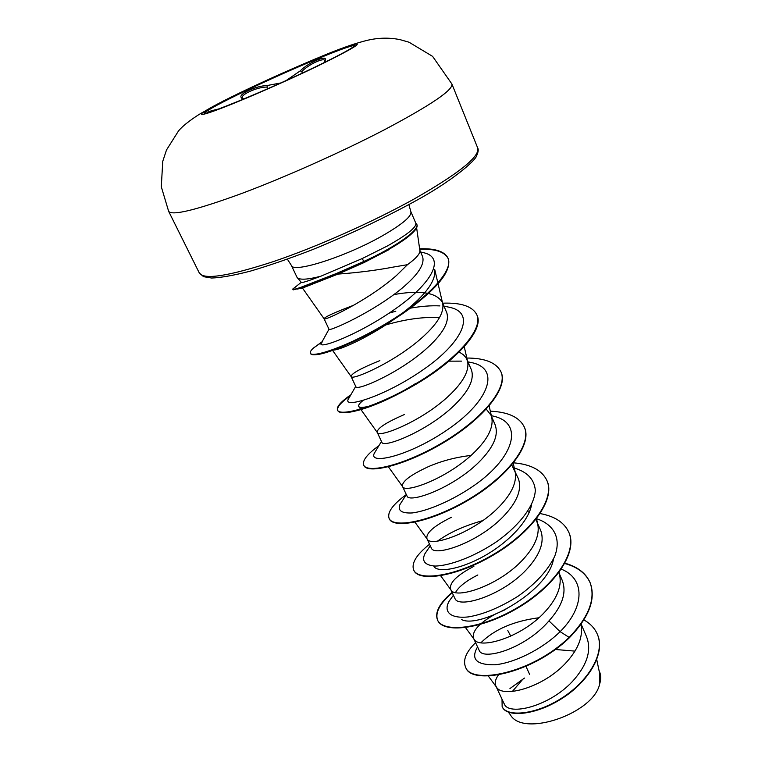 <?xml version="1.0" encoding="UTF-8"?>
<svg xmlns="http://www.w3.org/2000/svg" width="762" height="762" viewBox="0 0 762 762"><rect width="100%" height="100%" fill="white"/><g stroke="black" fill="none" stroke-linecap="round" stroke-linejoin="round"><path stroke-width="1.14" d="M204.397 113.138C207.302 110.061 221.466 102.441 246.888 90.268C290.589 69.323 350.644 44.272 354.759 45.568M315.811 66.694C267.957 89.849 202.282 116.853 204.064 112.966C205.14 110.576 219.342 102.841 246.65 89.754C292.056 67.989 354.578 42.053 354.835 45.206C354.673 47.006 341.662 54.169 315.811 66.694M242.668 99.698L241.544 97.879C239.62 96.231 241.878 93.802 248.317 90.611C255.27 87.411 261.642 85.696 267.424 85.477L280.759 82.963M207.826 112.576C207.264 111.985 210.845 110.795 218.561 108.995M388.63 249.831L364.046 262.576L337.995 274.101C358.083 272.634 376.638 270.272 393.668 267.014L407.46 264.69C416.185 258.318 420.319 253.575 419.862 250.45L416.623 227.79M320.783 276.244C307.276 279.711 299.371 280.111 297.075 277.425L301.314 282.426C301.828 283.035 308.324 280.968 320.783 276.244L362.255 258.537L387.258 246.04C407.194 234.81 416.709 227.2 415.804 223.199L416.976 224.742C417.938 227.152 415.166 231.01 408.651 236.334C403.727 240.278 397.192 244.592 389.039 249.269L364.036 261.995L364.046 262.576M525.951 666.321L529.59 674.322M498.424 674.884C495.376 679.256 494.538 683 495.91 686.124L496.529 687.181C502.501 698.402 544.058 687.734 566.966 661.692C578.463 648.7 583.14 636.413 580.987 624.85L580.873 624.354L580.987 624.85M505.825 609.438L495.652 613.915C478.917 623.192 471.583 631.393 473.64 638.518L474.116 639.337C479.298 649.634 521.322 637.889 544.973 611.829C556.898 598.761 561.813 586.616 559.718 575.396L558.879 572.614L562.366 580.644M504.215 703.726C508.111 716.49 551.136 706.517 574.615 679.018C587.473 663.788 591.503 649.843 586.711 637.194M479.212 650.319C482.289 661.035 524.942 649.072 548.964 620.887C562.346 605.933 566.795 592.522 562.318 580.673M454.895 598.303C457.705 608.924 501.453 596.417 526.38 569.69C540.067 554.907 544.83 541.811 540.687 530.39L535.886 519.513M473.897 566.318C456.724 575.329 448.98 583.025 450.675 589.417L451.028 590.017C455.343 599.313 497.824 586.397 522.256 560.337C534.629 547.202 539.801 535.229 537.782 524.418L536.724 521.208M529.209 512.397L527.733 511.454M431.321 547.926C433.597 557.193 477.326 543.43 503.053 516.807C517.112 502.168 522.199 489.404 518.312 478.526L511.759 465.03M451.466 517.255C433.835 525.99 425.672 533.143 426.977 538.744L427.215 539.153C430.625 547.364 473.535 533.162 498.786 507.14C511.626 493.957 517.074 482.184 515.141 471.821L514.226 469.049M471.021 455.428C455.781 457.2 441.56 460.953 428.349 466.668C410.242 475.097 401.622 481.679 402.507 486.423L402.66 486.689C405.089 493.7 448.418 478.107 474.526 452.142C487.851 438.922 493.605 427.396 491.776 417.547L490.985 415.176L486.289 409.165M407.003 495.9C408.508 503.777 452.399 488.642 478.936 462.143C493.471 447.551 498.881 435.169 495.157 424.996M381.886 442.179C382.581 448.656 426.891 431.721 453.99 405.603C468.878 391.192 474.659 379.2 471.345 369.637L465.925 357.568L463.382 354.721L459.124 351.996M404.489 414.48C385.886 422.577 376.799 428.549 377.238 432.387L377.314 432.521C378.695 438.245 422.415 421.129 449.428 395.259C463.277 382.029 469.344 370.78 467.639 361.493L466.982 359.521M355.902 386.667C355.968 391.487 400.183 373.009 428.187 347.091C443.541 332.851 449.704 321.297 446.675 312.439M379.867 360.607C360.74 368.36 351.158 373.666 351.111 376.542L351.139 376.59C351.406 380.895 395.488 362.131 423.462 336.385C437.855 323.164 444.265 312.239 442.703 303.59L442.16 301.981C435.931 292.408 419.862 289.931 393.954 294.57M477.841 574.958C466.782 580.558 459.496 586.14 455.981 591.693M329.06 329.26C327.974 332.089 372.513 312.715 402.165 288.112C418.233 274.568 425.015 264.023 422.519 256.461L419.833 250.222M353.797 305.21C334.518 312.468 324.622 317.002 324.098 318.783L324.098 318.783C323.174 321.564 367.589 301 396.564 275.415L407.46 264.69M522.38 679.742L512.388 691.429M599.046 670.531L599.484 671.56C601.028 675.151 601.104 679.256 599.684 683.866C593.893 713.537 523.046 737.654 510.435 714.908L508.387 712.156M599.684 683.866L599.513 672.76L596.76 659.74M574.958 651.119L555.269 649.472M507.797 630.536L510.74 636.156M548.964 620.887L560.118 631.66C541.001 650.329 513.036 663.197 494.919 664.778C476.374 665.045 470.564 659.12 477.498 647.005L477.498 647.005M480.927 642.737C494.433 629.374 513.759 621.049 538.915 617.753M561.327 569.166C585.016 578.51 585.197 606.619 560.118 631.66L569.138 637.375C531.552 673.941 470.868 685.019 465.525 667.017C462.753 660.082 466.106 651.958 475.574 642.652M583.844 619.897C590.226 623.478 594.712 628.212 597.294 634.117C605.8 653.101 587.797 682.123 560.661 698.783C533.543 715.67 506.33 716.69 502.148 706.631L502.015 699.173M569.328 637.794C589.15 617.277 596.094 598.951 590.169 582.816L589.998 582.406C595.922 598.532 588.969 616.858 569.138 637.375L569.328 637.794C531.743 674.36 471.059 685.429 465.715 667.417L465.62 667.217M597.37 634.317L597.456 634.517C605.971 653.51 587.978 682.533 560.842 699.192C533.733 716.07 506.52 717.09 502.329 707.022L502.244 706.831M509.949 688.553L524.466 678.066M337.995 274.101L302.581 288.017M434.721 269.624C436.188 280.692 425.72 294.97 403.346 312.458C375.399 334.356 340.157 350.349 333.613 350.006L333.213 350.11M385.743 324.945C405.898 319.087 423.796 316.659 439.455 317.678M350.282 395.792C340.766 402.479 336.585 407.403 337.728 410.566C339.328 413.652 346.596 413.461 359.531 409.985C375.59 405.432 394.592 396.745 416.538 383.924L416.166 383.181C394.878 396.402 378.304 404.27 366.436 406.794C362.026 407.699 359.474 407.603 358.778 406.508C358.092 405.279 359.54 403.269 363.122 400.45M531.543 504.777C528.714 521.599 507.511 543.192 483.527 556.403C459.619 569.643 437.959 572.71 434.007 566.614M553.507 558.965C548.145 592.455 479.108 629.117 461.582 619.563M297.075 277.425L291.351 265.376C292.589 273.672 346.215 256.613 382.676 235.639C402.565 224.133 411.956 216.141 410.861 211.665L408.87 204.597M451.666 597.665L449.256 600.989C443.017 611.762 450.313 618.906 468.487 616.887C483.641 614.343 500.215 607.419 518.198 596.132C535.496 583.883 547.63 570.69 554.603 556.546C561.556 538.582 554.155 524.504 536.524 518.703M482.86 520.579C464.477 525.723 449.37 532.552 437.55 541.087M426.787 550.974L424.863 553.812C421.519 561.099 424.882 565.175 434.931 566.061C449.609 565.89 474.793 556.651 497.462 541.106C519.684 525.104 534.724 505.397 535.324 490.195C534.248 479.136 527.028 471.688 513.645 467.839M401.441 502.206L399.917 504.577C397.554 510.645 401.641 513.436 412.204 512.95C427.453 511.045 452.504 500.644 474.821 485.003C515.607 456.305 524.123 421.653 491.738 415.814L491.366 415.728M375.523 451.285L374.352 453.219C367.846 465.42 410.042 456.257 449.656 428.215C489.452 400.412 500.577 368.57 471.621 362.607L467.992 361.874M461.496 361.131L448.97 361.15M348.92 398.145L348.082 399.612C343.805 408.565 384.905 396.535 423.586 369.437C462.448 342.529 475.936 313.353 450.418 307.505L446.361 306.619M439.855 305.905C431.187 305.457 421.338 306.21 410.318 308.172M322.212 341.947L321.05 343.624C318.554 349.453 359.093 334.613 395.773 308.572C432.302 282.94 445.322 258.042 424.196 252.832L420.643 252.012M589.998 582.406C585.788 573.091 577.444 566.69 564.956 563.204M452.076 592.398C439.455 603.256 434.607 612.467 437.521 620.02C442.893 632.793 480.212 629.583 517.074 607.857C554.012 586.34 577.91 552.212 568.785 532.238C564.271 522.475 554.736 516.255 540.201 513.588M429.539 544.23C416.452 554.65 411.175 563.261 413.709 570.043C418.424 581.482 455.676 576.758 493.138 554.603C530.676 532.628 555.546 499.291 546.887 480.47C541.972 470.192 530.866 464.315 513.578 462.82M406.298 494.586C392.725 504.539 387.001 512.493 389.134 518.446C393.144 528.466 430.301 522.122 468.382 499.52C506.53 477.079 532.428 444.589 524.285 427.025C519.522 417.243 508.206 411.966 490.337 411.204M378.905 445.713C367.17 454.142 362.112 460.629 363.741 465.163C367.008 473.65 404.041 465.592 442.76 442.512C481.536 419.586 508.53 388.029 500.929 371.799C496.338 362.569 484.765 357.978 466.211 358.026M350.853 394.811L348.482 396.459C340.062 402.612 336.404 407.156 337.509 410.099C339.966 416.957 376.847 407.041 416.223 383.477C455.657 360.045 483.803 329.508 476.793 314.725C472.554 306.353 461.181 302.504 442.674 303.181M395.792 311.229L389.172 313.125M322.078 341.767L313.553 347.958C310.953 350.31 309.896 352.044 310.382 353.168C311.801 358.302 348.415 346.529 387.725 322.545C426.787 298.914 454.114 270.767 447.951 258.07C444.522 251.346 435.083 248.25 419.624 248.793M296.456 286.16L292.798 289.236C292.97 289.808 295.837 289.103 301.409 287.122L336.166 273.587L363.798 261.461L364.036 261.995L337.175 273.787L313.82 283.197L302.724 287.264L293.218 289.884L292.798 289.236M590.169 582.816C585.921 573.415 577.453 566.976 564.794 563.509M552.898 561.337L552.326 561.28M452.257 592.788C439.645 603.656 434.797 612.867 437.721 620.43C443.093 633.212 480.412 630.012 517.265 608.295C554.203 586.778 578.091 552.65 568.966 532.667L568.871 532.457M413.709 570.043L413.918 570.462C418.633 581.92 455.886 577.205 493.338 555.05C530.866 533.086 555.736 499.739 547.078 480.908L546.983 480.698M389.134 518.446L389.344 518.884C393.354 528.914 430.52 522.589 468.592 499.986C506.73 477.555 532.628 445.056 524.475 427.472L524.38 427.253M363.855 465.382L363.96 465.611C367.227 474.116 404.27 466.068 442.979 442.989C481.746 420.072 508.73 388.506 501.129 372.266L501.025 372.037M416.538 383.924C455.99 360.674 484.518 329.727 476.993 315.211L476.888 314.963M310.525 353.397L310.61 353.654C311.163 354.797 313.411 355.092 317.344 354.53C332.165 353.016 378.924 331.803 411.928 306.991C439.598 286.007 451.675 269.872 448.161 258.575C444.722 251.822 435.235 248.726 419.7 249.279M416.757 224.228C420.024 229.572 395.764 247.021 363.798 261.461L362.255 258.537M324.783 60.589C323.926 57.255 308 64.751 301.733 71.647L300.285 70.847C308.572 62.265 328.813 53.902 325.06 60.703L324.145 62.655M267.738 88.744L266.995 87.116C258.242 86.611 240.125 94.65 242.44 97.907L241.544 97.879M324.564 61.303L324.793 60.617M285.35 81.105L300.285 70.847M266.995 87.116L267.424 85.477M242.64 98.06L243.688 99.041M245.459 90.173C280.759 73.343 326.374 53.673 346.986 46.501C367.294 39.929 357.397 46.501 317.325 66.218C278.311 85.011 224.704 107.899 207.893 113.071C190.452 118.548 209.979 107.051 245.459 90.173M451.904 84.011C453.342 89.887 430.94 105.089 384.705 129.616C342.014 151.857 284.636 177.451 240.983 193.748C196.12 210.102 172.002 215.96 168.64 211.322L199.358 273.091C203.864 280.025 228.476 276.215 273.206 261.652C316.649 246.955 372.913 221.942 414.28 198.911C459.01 173.365 480.146 156.391 477.707 147.999L451.904 84.011L432.597 56.369L409.023 42.224L399.964 39.624C388.096 37.243 375.999 37.786 363.665 41.262C353.435 43.939 339.633 48.863 322.278 56.026L281.111 73.724L245.345 90.211L223.085 101.127L200.72 113.471C195.024 116.891 183.671 124.587 178.479 130.988L166.487 150L162.754 161.334L161.296 186.747L168.64 211.322M302.362 73.066L301.733 71.647M477.707 147.999C478.66 149.447 478.298 152.009 476.631 155.696C475.974 160.058 452.971 180.746 414.157 201.682C382.619 218.885 348.672 234.896 312.296 249.736C289.293 258.632 268.538 265.795 250.012 271.234C233.382 275.482 220.58 277.739 211.617 278.025L203.568 276.682L199.358 273.091M287.388 259.194L291.351 265.376M415.804 223.19L410.861 211.665M586.75 637.175L581.092 624.049M495.214 424.967L490.985 415.176M446.675 312.449L442.16 301.981M504.158 703.755L495.91 686.124M479.174 650.338L473.64 638.518M454.847 598.332L450.675 589.417M431.282 547.945L426.977 538.744M406.956 495.929L402.507 486.423M381.829 442.208L377.238 432.387M355.864 386.686L351.111 376.542M329.013 329.279L324.098 318.783L302.514 288.122M434.759 269.615L442.703 303.59M332.546 350.349L351.139 376.59M464.229 346.681L467.639 361.493M358.759 406.517L360.617 409.118M360.94 409.575L377.314 432.521M489.137 405.955L491.776 417.547M388.391 466.811L402.66 486.689M513.226 463.267L515.141 471.821M414.947 522.18L427.215 539.153M536.515 518.712L537.782 524.418M440.646 575.748L451.028 590.017M559.06 572.376L559.718 575.396M465.534 627.612L474.116 639.337M488.261 675.97L496.529 687.181M301.257 282.369L292.808 288.998M350.52 395.392L348.482 396.459M321.821 342.224L313.553 347.958M449.256 600.989L453.409 595.255M424.863 553.812L430.282 545.811M399.917 504.577L406.317 494.567M491.738 415.814L491.223 415.719M374.352 453.219L381.467 441.446M471.621 362.607L468.011 361.902M348.082 399.612L355.711 386.363M450.418 307.505L443.932 306.095M321.05 343.624L328.984 329.232M424.196 252.832L420.595 252.003M302.59 288.046L297.437 289.036M403.346 312.468L411.928 306.991M366.436 406.794L359.531 409.985M476.993 315.211L476.793 314.725M310.61 353.654L310.382 353.168M448.161 258.575L447.951 258.07"/></g></svg>
